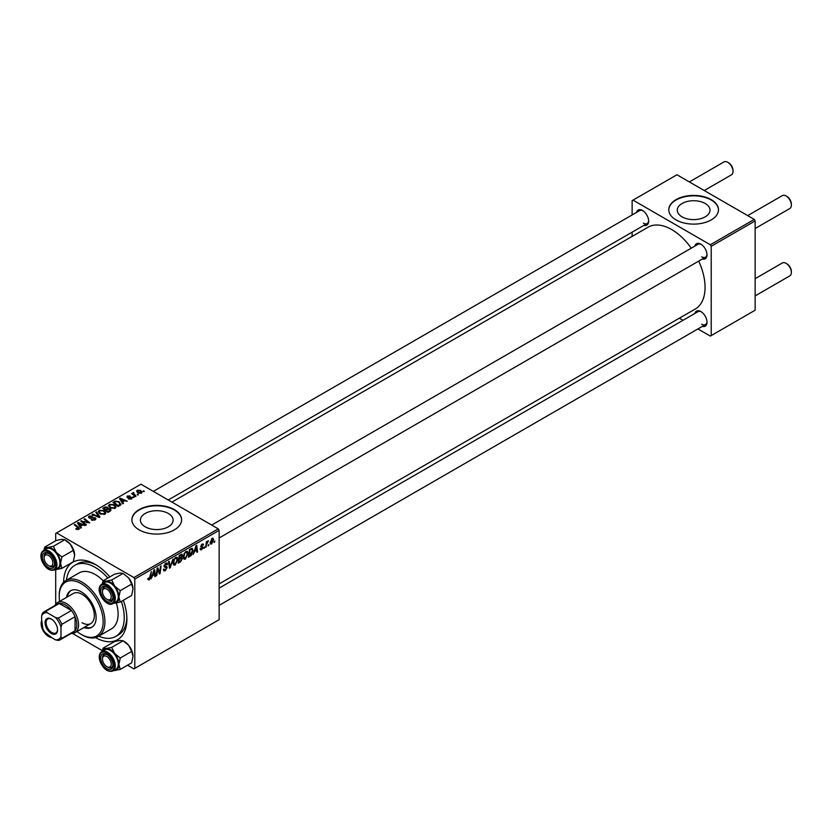 <?xml version="1.0" encoding="UTF-8"?>
<svg xmlns="http://www.w3.org/2000/svg" width="833" height="833" viewBox="0 0 833 833"><rect width="100%" height="100%" fill="white"/><g stroke="black" fill="none" stroke-linecap="round" stroke-linejoin="round"><path stroke-width="1.25" d="M705.207 203.491A16.358 9.444 0 0 0 687.381 201.451A16.358 9.444 0 0 0 677.281 210.176A16.358 9.444 0 0 0 682.071 216.851A16.358 9.444 0 0 0 699.897 218.892A16.358 9.444 0 0 0 709.997 210.176A16.358 9.444 0 0 0 705.207 203.491M711.215 199.618A24.855 14.348 0 0 0 684.132 196.505A24.855 14.348 0 0 0 668.784 209.77A24.855 14.348 0 0 0 676.063 219.912A24.855 14.348 0 0 0 703.146 223.025A24.855 14.348 0 0 0 718.494 209.77A24.855 14.348 0 0 0 711.215 199.618M718.494 209.968A24.855 14.348 0 0 0 711.215 200.024A24.855 14.348 0 0 0 684.289 196.88A24.855 14.348 0 0 0 668.784 209.968M145.192 526.81A16.358 9.444 180 0 1 140.402 520.136A16.358 9.444 180 0 1 150.502 511.41A16.358 9.444 180 0 1 168.318 513.461A16.358 9.444 180 0 1 173.108 520.136A16.358 9.444 180 0 1 163.018 528.861A16.358 9.444 180 0 1 145.192 526.81M174.336 509.588A24.855 14.348 0 0 0 147.243 506.474A24.855 14.348 0 0 0 131.906 519.73A24.855 14.348 0 0 0 139.184 529.882A24.855 14.348 0 0 0 166.267 532.985A24.855 14.348 0 0 0 181.615 519.73A24.855 14.348 0 0 0 174.336 509.588M181.604 519.938A24.855 14.348 0 0 0 174.336 509.994A24.855 14.348 0 0 0 147.41 506.839A24.855 14.348 0 0 0 131.906 519.938M694.878 246.099A8.694 5.019 60 0 1 700.845 244.163L700.845 244.163A8.694 5.019 60 0 1 706.998 254.815A8.694 5.019 60 0 1 702.334 259.011M701.303 244.444A7.455 4.3 -120 0 0 697.992 244.298L211.686 525.061M636.527 212.415A8.694 5.019 60 0 1 642.503 210.478L642.503 210.478A8.694 5.019 60 0 1 648.647 221.13A8.694 5.019 60 0 1 643.992 225.327M642.951 210.759A7.455 4.3 -120 0 0 639.65 210.614L153.345 491.376M694.878 313.468A8.694 5.019 60 0 1 700.845 311.532L700.845 311.532A8.694 5.019 60 0 1 706.998 322.184A8.694 5.019 60 0 1 702.334 326.39M701.303 311.813A7.455 4.3 -120 0 0 697.992 311.667L219.141 588.129M63.62 582.298A44.732 25.833 60 0 1 95.254 564.378L95.254 564.378A44.732 25.833 60 0 1 109.831 576.905M96.597 565.19A41.004 23.678 -120 0 0 77.386 563.868L74.751 565.388A41.004 23.678 -120 0 0 66.473 580.216M219.141 583.902L695.284 309.001A47.221 27.26 -120 0 0 698.71 261.104M691.255 248.192A47.221 27.26 -120 0 0 671.669 229.554A47.221 27.26 -120 0 0 648.064 227.211L171.921 502.112M218.267 528.861L219.141 530.382L134.79 579.091L133.915 577.561L218.267 528.861L140.944 484.223L55.707 533.432L55.707 540.784M55.707 569.553L55.707 604.237M134.79 579.091L134.79 668.378L133.915 668.878L127.543 665.203M102.365 650.667L72.586 633.476M188.071 553.424L185.395 559.099L184.072 559.255L183.281 557.246L184.124 553.612L185.946 551.488L187.321 551.352L188.071 553.424L187.373 553.018M194.547 551.779L193.1 554.549L195.953 545.802L196.744 545.355L197.577 551.967L196.942 552.341L196.734 550.519L194.089 551.519M147.816 579.341L149.065 580.07L147.868 578.55L148.513 578.081L149.107 579.216L151.335 571.563L150.575 577.207L149.065 580.07L147.816 579.227M147.982 578.466L149.107 579.216M164.288 566.898L164.028 566.034L165.746 563.15L167.017 562.962L167.548 564.326L166.902 564.774L165.725 563.993L164.663 565.617L167.225 567.502L165.298 570.699L163.893 570.949L163.393 569.397L164.028 568.939L164.195 569.897L165.34 569.845L166.579 567.939L164.497 567.065M163.393 569.428L165.34 569.845M166.423 567.408L164.059 566.388M166.912 564.607L165.101 563.629M164.111 565.295L164.903 566.107M166.006 566.211L166.798 566.346M172.972 559.068L170.286 567.731L169.463 568.2L168.526 561.64L169.172 561.265L169.984 566.888L172.972 559.068M177.846 559.328L175.169 565.003L173.847 565.149L173.056 563.15L173.899 559.516L175.721 557.392L177.096 557.256L177.846 559.328L177.148 558.922M214.82 541.002L214.029 542.47L214.82 541.002M219.141 530.382L219.141 619.669L134.79 668.378M181.636 554.195L182.479 555.309L181.636 557.527L182.396 558.526L180.626 561.754L178.168 563.17L179.21 555.476L182.094 554.257M181.178 557.267L182.396 558.526L180.782 557.589M152.449 576.082L151.002 578.862L153.866 570.105L154.646 569.657L155.479 576.269L154.844 576.644L154.636 574.822L151.991 575.822M157.427 570.813L156.771 575.53L156.115 575.905L157.166 568.2L157.843 567.804L159.603 572.812L160.457 566.294L161.113 565.919L160.071 573.625L159.395 574.01L157.624 569.022L157.427 570.813L156.854 570.49M201.659 549.707L200.534 549.884L200.139 548.739L200.774 548.281L201.69 549.041L202.534 547.76L200.691 546.386L202.034 544.136L203.491 544.865L202.002 544.803L201.336 545.896L203.169 547.333L201.659 549.707L200.139 548.822M200.774 548.281L201.69 549.041M203.127 543.959L203.491 544.865L202.138 544.084M202.846 545.323L201.524 544.522M203.169 547.333L201.919 546.438M191.746 548.322L193.1 550.353L191.205 555.476L188.393 557.277L189.435 549.572L192.454 548.406M210.135 543.074L211.644 543.939L210.124 542.762L212.144 538.305L213.633 539.597L211.644 543.939L210.614 544.064M212.144 538.305L213.133 538.191M208.906 544.407L208.125 545.886L208.906 544.407M206.626 544.678L205.647 547.312L206.407 541.71L207.053 541.335L206.886 542.491L208.365 540.669L206.626 544.678L206.053 544.355M204.595 546.906L203.804 548.374L204.595 546.906M134.155 497.27L132.77 497.051L134.155 497.27M138.465 494.781L137.081 494.563L138.465 494.781M108.519 505.943L109.425 504.35L114.288 504.704L116.079 506.985L115.173 508.317L110.404 508.005L108.498 505.673M123.503 503.424L122.805 503.819L119.515 498.623L120.296 498.176L127.282 501.237L124.763 500.758L122.576 502.018L123.503 503.424M110.331 511.025L107.873 512.441L102.761 508.297L105.291 506.953L107.53 507.266L108.186 508.619L110.195 508.901L111.028 510.067L110.331 511.025M108.3 508.224L108.186 509.109M99.991 516.991L99.169 517.47L92.078 514.461L92.723 514.086L98.804 516.668L95.837 512.295L96.524 511.889L99.991 516.991M76.24 529.236L75.741 528.872L76.292 528.455L78.177 528.851L77.865 527.695L74.241 524.759L74.887 524.384L78.635 527.424L78.854 529.288L76.24 529.236M78.177 529.559L77.865 527.695M79.427 528.528L78.854 529.288M86.476 524.8L85.82 525.175L80.728 521.01L88.381 522.624L84.018 519.115L84.664 518.74L89.777 522.895L82.113 521.302L86.476 524.8M133.915 577.561L56.592 532.922M81.405 527.726L80.707 528.122L77.417 522.926L78.198 522.478L85.185 525.54L82.665 525.061L80.478 526.321L81.405 527.726M95.077 519.927L91.089 519.823L94.4 519.48L94.618 518.168L89.131 517.949L88.413 517.012L89.225 516.012L92.807 516.012L89.922 516.439L89.735 517.564L95.201 517.762L95.962 518.792L95.077 519.927M94.4 520.24L94.618 518.168M89.922 516.439L89.735 518.209M98.304 511.847L99.2 510.254L104.063 510.608L105.853 512.889L104.948 514.221L100.179 513.909L98.273 511.577M131.656 498.79L131.656 497.311L131.447 498.925L128.407 498.936L130.916 498.582L131.073 497.707L127.116 497.54L127.189 496.041L130 495.979L127.709 496.374L127.657 497.124L130.521 497.02L132.176 498.03M130.916 499.175L131.073 497.707M127.116 497.54L127.189 496.041L127.189 497.582M127.709 496.374L127.657 497.759M119.921 505.485L118.099 506.537L112.986 502.393L115.381 501.102L119.171 501.726L120.754 504.84L119.921 505.485M121.056 504.08L120.754 504.84M141.423 493.167L138.122 493.011L136.581 491.168L137.289 490.2L140.652 490.418L142.099 492.178L141.423 493.167M133.655 493.126L135.998 496.208L135.352 496.572L131.635 493.563L133.051 493.813L133.676 492.48L133.426 495.01M133.051 494.708L133.082 492.636L133.082 494.729M144.38 491.366L142.995 491.158L144.38 491.366M98.773 636.173A41.004 23.678 -120 0 0 115.756 636.412L118.39 634.892A41.004 23.678 -120 0 0 126.855 617.597M754.271 219.402L755.146 220.922L711.215 246.287L710.33 244.767L754.271 219.402L676.948 174.763L632.132 200.638L632.132 214.956M632.132 232.178L632.132 236.405M711.215 246.287L711.215 335.584L710.33 336.084L697.929 328.931M683.018 320.32L679.353 318.196M711.215 335.584L755.146 310.209L755.146 220.922M710.33 244.767L633.007 200.128M701.719 256.845A7.455 4.3 -120 0 0 705.447 257.21A7.455 4.3 -120 0 0 706.978 254.273M643.378 223.161A7.455 4.3 -120 0 0 647.106 223.525A7.455 4.3 -120 0 0 648.636 220.589M701.719 324.214A7.455 4.3 -120 0 0 705.447 324.589A7.455 4.3 -120 0 0 706.978 321.653M123.326 600.27A44.732 25.833 60 0 1 126.887 619.169A44.732 25.833 60 0 1 95.545 637.599M81.395 521.562L81.395 520.625M84.664 519.646L84.664 518.74M82.113 522.145L82.113 521.302M78.198 524.155L78.198 522.478M80.478 527.768L80.478 526.321M79.135 524.165L80.114 525.706L81.853 524.696L78.385 523.145L79.135 525.644M80.114 527.185L80.114 525.706M78.385 524.467L78.385 523.145M81.853 525.529L81.853 524.696M76.292 529.267L76.292 528.455M76.771 529.476L76.771 528.799M74.887 525.279L74.887 524.384M78.635 529.403L78.635 527.424M91.651 520.104L91.651 519.407M91.849 520.188L91.849 519.521M92.723 520.417L92.723 519.834M89.225 518.001L89.225 516.012M90.526 518.334L90.526 517.741M95.201 519.844L95.201 517.762M92.723 514.732L92.723 514.086M98.804 517.314L98.804 516.668M96.524 513.326L96.524 511.889M99.2 513.222L99.2 510.254M104.063 511.431L104.063 510.608M99.273 511.826L100.845 513.555L104.281 513.784L104.896 512.836L103.354 510.941L99.898 510.681L99.273 513.295L99.273 511.826M100.845 514.232L100.845 513.555M104.281 514.513L104.281 513.784M105.291 507.672L105.291 506.953M107.53 509.411L107.53 507.266M110.195 511.108L110.195 508.901M104 508.401L105.604 509.702L107.426 508.349L106.916 507.651L105.104 507.776L104 508.401L104 509.307M105.604 510.598L105.604 509.702M107.426 508.328L107.426 509.473L106.916 507.651M106.197 510.181L107.926 511.587L109.717 510.514L109.54 509.255L107.551 509.4L106.197 510.181L106.197 511.087M107.926 512.42L107.926 511.587M109.717 511.379L109.54 509.255M128.876 499.154L128.876 498.467M128.084 497.822L128.084 497.291M130.521 497.561L130.521 497.02M120.296 499.852L120.296 498.176M122.576 503.455L122.576 502.018M121.233 499.852L122.212 501.404L123.95 500.394L120.483 498.832L121.233 501.341M122.212 502.882L122.212 501.404M120.483 500.164L120.483 498.832M123.95 501.227L123.95 500.394M115.381 501.841L115.381 501.102M119.171 502.528L119.171 501.726M114.225 502.497L118.151 505.683L120.087 503.955L118.494 502.07L116.068 501.56L114.225 502.497L114.225 503.403M118.151 506.516L118.151 505.683M118.963 506.037L118.963 505.204M109.425 507.318L109.425 504.35M114.288 505.527L114.288 504.704M109.498 505.933L111.07 507.651L114.506 507.88L115.121 506.933L113.58 505.037L110.123 504.777L109.498 507.391L109.498 505.933M111.07 508.328L111.07 507.651M114.506 508.609L114.506 507.88M137.289 492.428L137.289 490.2M140.652 491.262L140.652 490.418M140.871 493.396L140.017 490.783L137.83 490.543L137.424 492.542M137.83 490.543L138.694 492.605L141.235 492.261L141.235 493.261M138.694 493.282L138.694 492.605M137.737 495.083L137.737 494.188M132.28 494.084L132.28 493.188M133.676 493.115L133.676 492.48M133.426 497.572L133.426 496.676M143.651 491.668L143.651 490.772M214.123 541.783L214.675 542.096M179.907 561.338L180.626 561.754M180.99 554.445L182.479 555.309M179.73 555.996L179.407 558.402L181.49 556.902L181.844 555.705L179.178 555.684M178.856 558.079L179.407 558.402M180.105 554.955L181.844 555.705M179.282 559.297L178.939 561.9L180.761 560.807L181.761 558.87L178.731 558.985M178.387 561.577L178.939 561.9M179.928 558.1L181.761 558.87M173.097 563.806L175.169 565.003M174.399 559.776L173.691 562.816L175.211 564.139L177.21 559.62L175.701 558.235L173.91 559.495M173.077 562.462L173.691 562.816M175.076 557.871L176.669 558.152L175.544 557.506M173.066 563.545L175.211 564.139M169.318 567.169L170.286 567.731M169.214 566.45L169.984 566.888M163.393 569.605L165.298 570.699M165.767 563.139L167.548 564.17M165.632 563.223L167.548 564.326M164.059 565.617L164.809 566.055L164.059 565.628M164.049 565.669L167.225 567.502M150.023 576.884L150.575 577.207M154.751 575.853L155.479 576.269M153.918 574.406L154.636 574.822M153.647 572.458L152.803 575.051L154.542 574.041L154.167 570.709L153.647 572.458L153.178 572.188M156.219 575.207L156.771 575.53M158.749 572.323L159.603 572.812M159.009 573.01L160.071 573.625M157.104 568.72L157.624 569.022M196.848 551.54L197.577 551.967M196.015 550.103L196.734 550.519M195.745 548.145L194.901 550.748L196.64 549.738L196.255 546.406L195.745 548.145L195.276 547.875M189.497 555.809L190.216 556.225M192.402 549.957L193.1 550.353M190.59 555.132L191.205 555.476M189.955 550.092L189.164 555.996L192.465 550.675L191.694 549.218L189.403 549.78M188.602 555.673L189.164 555.996M190.872 548.739L192.027 549.28L190.986 548.676M183.322 557.902L185.395 559.099M184.624 553.872L183.916 556.913L185.436 558.235L187.435 553.716L185.926 552.331L184.135 553.591M183.302 556.559L183.916 556.913M185.301 551.967L186.894 552.248L185.769 551.602M183.291 557.641L185.436 558.235M212.863 539.159L213.633 539.597M211.884 538.472L212.654 538.92L210.759 542.314L211.644 543.293L212.998 539.961L211.624 538.68M210.166 541.971L210.759 542.314M210.124 542.783L211.644 543.293M208.208 545.188L208.76 545.511M205.741 546.615L206.292 546.937M206.345 542.179L206.886 542.491M207.459 541.252L208.104 541.627M203.898 547.687L204.449 547.999M107.728 599.781L106.853 599.281A6.216 3.592 -120 0 0 111.247 596.74A6.216 3.592 -120 0 0 106.853 589.129A6.216 3.592 -120 0 0 102.459 591.669A6.216 3.592 -120 0 0 106.853 599.281L107.728 599.781A7.455 4.3 60 0 0 111.455 600.156A7.455 4.3 -120 0 0 112.288 599.375A7.455 4.3 -120 0 0 112.986 597.219A7.455 4.3 60 0 1 111.455 600.156L111.455 600.156A7.455 4.3 -120 0 1 107.27 599.5M786.956 196.473L786.081 195.963L786.956 196.473A6.216 3.592 60 0 1 791.35 204.085L791.35 205.095A7.455 4.3 -120 0 0 786.081 195.963L786.081 195.963A7.455 4.3 -120 0 0 782.354 195.599L747.69 215.612M755.146 228.523L789.809 208.51A7.455 4.3 -120 0 0 791.35 205.095M102.459 591.669L102.459 590.649A7.455 4.3 60 0 1 104 587.244A7.455 4.3 60 0 1 107.301 587.39A7.455 4.3 -120 0 0 104 587.244A7.455 4.3 -120 0 0 103.157 588.015A7.455 4.3 -120 0 0 102.48 591.191M786.956 263.842L786.081 263.343L786.956 263.842A6.216 3.592 60 0 1 791.35 271.454L791.35 272.474A7.455 4.3 -120 0 0 786.081 263.343L786.081 263.343A7.455 4.3 -120 0 0 782.354 262.968L755.146 278.67M755.146 295.892L789.809 275.879A7.455 4.3 -120 0 0 791.35 272.474M107.728 667.16L106.853 666.65A6.216 3.592 -120 0 0 111.247 664.109A6.216 3.592 -120 0 0 106.853 656.498A6.216 3.592 -120 0 0 102.459 659.038A6.216 3.592 -120 0 0 106.853 666.65L107.728 667.16A7.455 4.3 60 0 0 111.455 667.525A7.455 4.3 -120 0 0 112.986 664.588A7.455 4.3 60 0 1 111.455 667.525L111.455 667.525A7.455 4.3 -120 0 1 107.27 666.869M102.459 659.038L102.459 658.028A7.455 4.3 60 0 1 104 654.613A7.455 4.3 60 0 1 107.301 654.759A7.455 4.3 -120 0 0 104 654.613A7.455 4.3 -120 0 0 102.48 658.57M704.26 190.528L731.457 174.826A7.455 4.3 -120 0 0 733.009 171.411L733.009 170.401A6.216 3.592 60 0 0 728.615 162.789L727.73 162.279A7.455 4.3 -120 0 0 724.002 161.914L689.349 181.927M49.386 566.096L48.501 565.597A6.216 3.592 -120 0 0 52.895 563.056A6.216 3.592 -120 0 0 48.501 555.444A6.216 3.592 -120 0 0 44.107 557.985A6.216 3.592 -120 0 0 48.501 565.597L49.386 566.096A7.455 4.3 60 0 0 53.114 566.471A7.455 4.3 -120 0 0 54.634 563.535A7.455 4.3 60 0 1 53.114 566.471A7.455 4.3 -120 0 1 48.918 565.815M44.107 557.985L44.107 556.965A7.455 4.3 60 0 1 45.659 553.549A7.455 4.3 60 0 1 48.96 553.695A7.455 4.3 -120 0 0 45.659 553.549A7.455 4.3 -120 0 0 44.128 557.506M733.009 171.411A7.455 4.3 -120 0 0 727.73 162.279L728.615 162.789M103.136 580.768L114.548 574.176L120.15 573.031L123.097 573.416L111.684 580.007L106.083 581.153L103.136 580.768L102.209 583.975M102.469 583.818A12.099 6.987 60 0 1 106.083 581.153A12.099 6.987 60 0 1 114.642 586.088A12.099 6.987 -120 0 1 118.921 597.115A12.099 6.987 60 0 1 117.776 601.395A12.099 6.987 60 0 1 114.642 603.196L120.244 602.051L118.921 597.115L120.244 590.649L114.642 586.088L111.684 580.007M112.174 600.832A8.694 5.019 60 0 1 103.771 598.583A8.694 5.019 60 0 1 101.522 587.577A8.694 5.019 60 0 1 106.853 587.098A8.694 5.019 60 0 1 112.996 597.75A8.694 5.019 60 0 1 112.174 600.832M117.214 600.697A11.183 6.456 -120 0 0 115.183 587.713A11.183 6.456 -120 0 0 104.771 582.486L101.782 584.214A11.183 6.456 60 0 1 112.195 589.431A11.183 6.456 60 0 1 114.225 602.415A11.183 6.456 60 0 1 112.965 603.581L115.954 601.863A11.183 6.456 -120 0 0 117.214 600.697M123.097 573.416L128.698 577.977L131.656 584.058L132.978 588.993L131.656 595.46L120.244 602.051M131.656 584.058L120.244 590.649M113.569 603.238L114.642 603.196A12.099 6.987 60 0 1 113.652 603.186M128.698 577.977A12.099 6.987 60 0 1 132.978 588.993M103.136 648.147L114.548 641.556L120.15 640.41L123.097 640.785L128.698 645.346A12.099 6.987 60 0 1 131.833 650.771A12.099 6.987 60 0 1 132.978 656.373L131.656 662.839L120.244 669.42L118.921 664.484L120.244 658.018L114.642 653.457L111.684 647.376L106.083 648.522L103.136 648.147L102.209 651.344M111.684 647.376L123.097 640.785L124.419 641.556A12.099 6.987 60 0 1 128.698 645.346L131.656 651.427L132.978 656.373M101.522 662.048A8.694 5.019 60 0 1 101.522 654.946A8.694 5.019 60 0 1 106.853 654.478A8.694 5.019 60 0 1 112.174 661.1A8.694 5.019 60 0 1 112.996 665.13A8.694 5.019 60 0 1 108.436 669.357A8.694 5.019 60 0 1 101.522 662.048M112.965 670.961L115.954 669.232A11.183 6.456 -120 0 0 117.214 658.934A11.183 6.456 -120 0 0 104.771 649.865L101.782 651.583A11.183 6.456 60 0 1 114.225 660.663A11.183 6.456 60 0 1 112.965 670.961C108.061 672.418 103.833 669.461 100.293 662.11C98.523 657.102 99.023 653.593 101.782 651.583M131.656 651.427L120.244 658.018M102.469 651.187A12.099 6.987 60 0 1 106.083 648.522A12.099 6.987 60 0 1 114.642 653.457A12.099 6.987 60 0 1 118.921 664.484A12.099 6.987 60 0 1 114.642 670.565L120.244 669.42M113.652 670.565A12.099 6.987 -120 0 0 114.642 670.565M44.118 550.134A12.099 6.987 60 0 1 47.741 547.468A12.099 6.987 -120 0 1 56.3 552.404A12.099 6.987 60 0 1 59.424 557.829A12.099 6.987 60 0 1 60.57 563.431L61.892 556.965L56.3 552.404L53.343 546.323L47.741 547.468L44.784 547.083L43.857 550.29M53.833 560.047A8.694 5.019 60 0 1 54.655 564.066A8.694 5.019 60 0 1 50.095 568.293A8.694 5.019 60 0 1 43.181 560.994A8.694 5.019 60 0 1 43.181 553.893A8.694 5.019 60 0 1 48.501 553.414A8.694 5.019 60 0 1 53.833 560.047M58.872 557.881A11.183 6.456 -120 0 0 46.429 548.801L43.441 550.53A11.183 6.456 60 0 1 55.884 559.599A11.183 6.456 60 0 1 54.624 569.897L57.612 568.179A11.183 6.456 -120 0 0 58.872 557.881M44.784 547.083L56.196 540.492L61.798 539.347L64.755 539.732L70.357 544.293L73.304 550.374L61.892 556.965M73.304 550.374L74.626 555.309A12.099 6.987 60 0 0 70.357 544.293A12.099 6.987 60 0 0 66.078 540.492L64.755 539.732L53.343 546.323M61.892 568.366L60.57 563.431A12.099 6.987 60 0 1 56.3 569.512L61.892 568.366L73.304 561.775L74.626 555.309M55.217 569.553L56.3 569.512A12.099 6.987 60 0 1 55.311 569.501M83.894 627.541A21.127 12.193 -120 0 0 91.755 627.311A21.127 12.193 -120 0 0 94.993 610.381A21.127 12.193 -120 0 0 81.186 591.774A21.127 12.193 -120 0 0 70.628 590.722A21.127 12.193 -120 0 0 66.505 597.407M71.076 590.482A21.127 12.193 -120 0 0 67.379 596.907M77.021 631.518A31.071 17.941 -120 0 0 81.186 634.382A31.071 17.941 -120 0 0 103.157 621.699A31.071 17.941 -120 0 0 81.186 583.652A31.071 17.941 -120 0 0 59.226 596.334A31.071 17.941 -120 0 0 59.622 601.384M82.071 634.892L81.186 634.382L82.071 634.892A32.31 18.649 60 0 0 98.221 636.495L111.403 628.884A32.31 18.649 -120 0 0 116.349 602.957M59.226 596.334L59.226 595.324A32.31 18.649 60 0 1 65.911 580.528A32.31 18.649 60 0 1 82.071 582.132A32.31 18.649 60 0 1 103.177 610.599A32.31 18.649 60 0 1 98.221 636.495M103.188 580.747A32.31 18.649 -120 0 0 95.254 574.52A32.31 18.649 -120 0 0 79.093 572.917L65.911 580.528M115.756 636.412A41.004 23.678 -120 0 0 121.358 601.405M107.863 578.04A41.004 23.678 -120 0 0 95.254 567.419A41.004 23.678 -120 0 0 74.751 565.388M54.947 605.518A17.399 10.048 60 0 1 57.55 602.571L73.366 593.44A17.399 10.048 60 0 1 82.071 594.304A17.399 10.048 60 0 1 93.431 609.641A17.399 10.048 60 0 1 90.766 623.573A17.399 10.048 60 0 1 82.071 622.72M84.779 627.041A21.127 12.193 -120 0 0 92.182 627.041M45.076 622.668A8.819 5.092 60 0 1 51.313 619.065A8.819 5.092 60 0 1 57.55 629.873A8.819 5.092 60 0 1 51.313 633.465A8.819 5.092 60 0 1 45.076 622.668M51.584 619.221A8.08 4.665 -120 0 0 47.804 618.971A8.08 4.665 -120 0 0 46.127 622.668A8.08 4.665 -120 0 0 49.657 630.789A8.08 4.665 -120 0 0 55.884 632.955A8.08 4.665 -120 0 0 57.55 629.55M57.55 602.571A17.399 10.048 60 0 1 70.961 607.236A17.399 10.048 60 0 1 78.552 624.74A17.399 10.048 60 0 1 74.949 632.705A17.399 10.048 60 0 1 71.107 633.496M60.986 636.714L61.861 638.37A16.15 9.33 60 0 1 60.268 639.754L73.45 632.143A16.15 9.33 -120 0 0 75.043 630.758A16.15 9.33 -120 0 0 76.803 624.74A16.15 9.33 -120 0 0 75.043 616.701A16.15 9.33 -120 0 0 71.461 610.506L59.289 603.477A16.15 9.33 -120 0 0 57.3 604.164L44.118 611.766A16.15 9.33 60 0 1 46.107 611.078L47.106 612.672A14.911 8.611 -120 0 0 41.65 615.816L41.65 625.552A14.911 8.611 -120 0 0 47.106 634.996L55.53 639.859A14.911 8.611 -120 0 0 60.986 636.714L60.986 626.978A14.911 8.611 -120 0 0 55.53 617.534L47.106 612.672M55.53 617.534L58.279 618.117L71.461 610.506A16.15 9.33 -120 0 0 59.289 603.477L46.107 611.078M61.861 638.37L75.043 630.758L75.043 616.701L61.861 624.313L60.986 626.978M41.65 615.816L42.525 613.15A16.15 9.33 60 0 1 44.118 611.766M60.268 639.754A16.15 9.33 60 0 1 58.279 640.431L55.53 639.859M58.279 618.117A16.15 9.33 60 0 1 61.861 624.313M84.55 522.052L84.55 521.479M86.84 522.676L86.84 522.114M83.373 523.176L83.373 522.249M92.265 518.147L92.265 517.47M96.982 516.533L96.982 515.856M104.333 508.213L104.333 507.38M106.634 509.931L106.634 509.098M109.123 511.722L109.123 510.889M129.011 497.749L129.011 497.218M114.517 502.33L114.517 501.508M134.54 495.916L134.54 494.979M168.964 564.691L169.765 565.149M157.739 569.449L158.686 570.001M158.249 571.021L159.28 571.615M200.711 546.635L201.784 547.26M190.163 549.145L190.882 549.561M100.522 585.38A11.183 6.456 60 0 1 101.782 584.214L100.377 585.516C95.389 591.586 106.624 607.986 112.965 603.581M113.236 602.155A10.433 6.029 -120 0 0 110.539 588.952A10.433 6.029 -120 0 0 100.46 586.255A10.433 6.029 -120 0 0 103.157 599.458A10.433 6.029 -120 0 0 113.236 602.155M100.46 662.152A10.433 6.029 -120 0 0 110.539 671.086A10.433 6.029 -120 0 0 113.236 661.006A10.433 6.029 -120 0 0 103.157 652.062A10.433 6.029 -120 0 0 100.46 662.152M54.895 559.953A10.433 6.029 -120 0 0 44.815 551.009A10.433 6.029 -120 0 0 42.108 561.088A10.433 6.029 -120 0 0 52.198 570.032A10.433 6.029 -120 0 0 54.895 559.953M41.65 620.772A10.433 6.029 -120 0 0 43.285 630.904A10.433 6.029 -120 0 0 51.24 637.391M78.479 528.445L78.479 529.465M95.024 518.72L95.024 519.959M89.381 517.085L89.381 518.074M104.896 512.836L104.896 514.253M110.06 509.952L110.06 511.181M131.343 498.072L131.343 498.988M127.418 496.77L127.418 497.686M120.087 503.955L120.087 505.392M115.121 506.933L115.121 508.349M181.615 555.132L180.709 554.611M181.552 558.266L180.594 557.714M164.32 570.022L163.393 569.48M166.59 563.868L165.559 563.275M148.649 579.268L147.837 578.8M201.045 549.124L200.243 548.666M202.357 547.354L200.691 546.406M202.606 544.709L201.836 544.261M219.141 537.983L705.447 257.21M705.447 324.589L219.141 605.352M647.106 223.525L168.256 499.987M43.441 550.53C40.682 552.539 40.182 556.048 41.942 561.057C45.492 568.408 49.72 571.355 54.624 569.897M52.052 637.849L43.17 630.977L41.65 619.835M74.949 632.705L90.766 623.573"/></g></svg>
